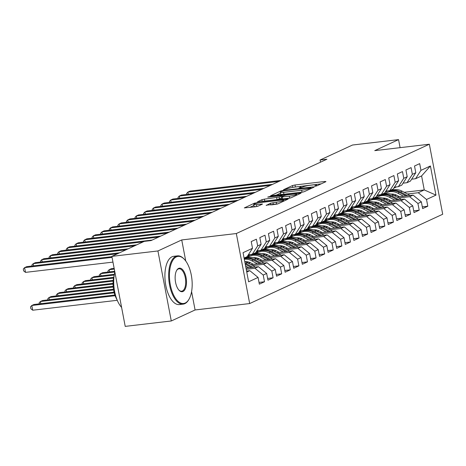 <?xml version="1.0" encoding="UTF-8"?>
<svg xmlns="http://www.w3.org/2000/svg" width="466" height="466" viewBox="0 0 466 466"><rect width="100%" height="100%" fill="white"/><g stroke="black" fill="none" stroke-linecap="round" stroke-linejoin="round"><path stroke-width="0.7" d="M315.243 186.196L317.002 185.788L325.967 181.641L325.134 181.449L294.995 184.985L292.473 185.567L283.514 189.714L287.015 188.905A6.105 0.816 -10.8 0 1 295.077 187.029L297.588 186.732A6.105 0.816 -10.8 0 1 300.885 186.837A6.105 0.816 -10.8 0 1 300.244 187.355L298.945 188.002L299.667 188.025L302.591 187.076A6.105 0.816 -10.8 0 1 310.647 185.2L313.158 184.909A6.105 0.816 -10.8 0 1 316.461 185.008A6.105 0.816 -10.8 0 1 315.82 185.526L314.521 186.179L315.243 186.196M266.202 205.215L278.01 203.828L288.163 199.064L254.471 203.153L244.318 207.918L255.566 206.753L258.082 206.17L262.544 204.038L256.446 204.597A5.103 0.682 -10.8 0 1 253.69 204.51A5.103 0.682 -10.8 0 1 260.96 202.506L280.806 200.182A5.103 0.682 -10.8 0 1 283.561 200.269A5.103 0.682 -10.8 0 1 276.291 202.267L270.466 203.246L266.249 205.454M185.748 261.007L181.728 239.943L157.927 250.958L111.863 256.364L144.262 241.371L151.083 240.573L326.916 159.215L320.095 160.013L320.503 162.18M181.728 239.943L236.326 233.536L429.343 144.227L442.7 214.249L249.683 303.558L236.326 233.536M400.09 147.664L398.552 139.619L374.751 150.635L429.343 144.227M398.552 139.619L352.494 145.025L320.095 160.013M301.729 192.277L304.246 191.689L314.2 187.087L313.368 186.889L283.223 190.425L280.707 191.013L270.554 195.784L301.729 192.277M301.083 193.157L291.128 197.759L288.611 198.347L257.436 201.848L261.898 199.716L264.414 199.133L279.157 197.112L282.18 195.644L268.422 197.101L267.705 197.077L269.604 196.559L301.083 193.157M404.191 192.301L424.258 189.942L421.59 175.938L430.403 165.978L420.955 170.352L419.674 163.636L414.513 166.024L415.794 172.74L412.358 174.331L411.076 167.614L405.921 169.997L407.202 176.713L403.766 178.309L402.484 171.587L397.329 173.975L398.611 180.691L395.168 182.282L393.887 175.565L388.731 177.948L390.013 184.67L386.576 186.26L385.295 179.538L380.139 181.926L381.421 188.643L377.984 190.233L376.703 183.517L371.548 185.905L372.829 192.621L369.387 194.211L368.105 187.495L362.95 189.878L364.231 196.6L360.795 198.19L359.513 191.468L354.358 193.856L355.64 200.572L352.203 202.162L350.921 195.446L345.766 197.834L347.048 204.551L343.605 206.141L342.324 199.425L337.168 201.807L338.45 208.529L335.013 210.119L333.732 203.397L328.577 205.786L329.858 212.502L326.421 214.092L325.14 207.376L319.985 209.764L321.266 216.48L317.824 218.071L316.542 211.354L311.387 213.737L312.669 220.459L309.232 222.049L307.95 215.327L302.795 217.715L304.077 224.431L300.64 226.022L299.358 219.305L294.197 221.688L295.479 228.41L292.042 230L290.761 223.284L285.606 225.666L286.887 232.383L283.45 233.979L282.169 227.257L277.014 229.645L278.295 236.361L274.858 237.951L273.577 231.235L268.416 233.617L269.697 240.34L266.261 241.93L264.979 235.208L259.824 237.596L261.106 244.312L257.669 245.902L256.387 239.186L251.232 241.574L252.514 248.291L247.131 256.661L244.091 258.071M430.403 165.978L435.966 195.12L426.512 199.495L418.247 192.726L407.371 194.002M422.307 206.857L427.794 206.217L426.512 199.495M427.794 206.217L422.639 208.599L421.357 201.883L417.92 203.473L409.649 196.704L398.78 197.98M413.709 210.836L419.202 210.189L417.92 203.473M419.202 210.189L414.041 212.578L412.76 205.861L409.323 207.452L401.057 200.683L390.182 201.959M405.117 214.814L410.604 214.168L409.323 207.452M410.604 214.168L405.449 216.556L404.168 209.834L400.731 211.424L392.459 204.656L381.59 205.931M396.525 218.787L402.012 218.146L400.731 211.424M402.012 218.146L396.857 220.529L395.576 213.812L392.139 215.403L383.868 208.634L372.998 209.91M387.928 222.765L393.421 222.119L392.139 215.403M393.421 222.119L388.26 224.507L386.978 217.791L383.541 219.381L375.276 212.613L364.4 213.882M379.336 226.738L384.823 226.097L383.541 219.381M384.823 226.097L379.668 228.486L378.386 221.764L374.949 223.354L366.678 216.585L355.808 217.861M370.744 230.717L376.231 230.076L374.949 223.354M376.231 230.076L371.076 232.458L369.794 225.742L366.358 227.332L358.086 220.564L347.217 221.839M362.146 234.695L367.639 234.049L366.358 227.332M367.639 234.049L362.478 236.437L361.197 229.715L357.76 231.311L349.494 224.536L338.619 225.812M353.554 238.668L359.041 238.027L357.76 231.311M359.041 238.027L353.886 240.409L352.605 233.693L349.168 235.283L340.896 228.515L330.027 229.79M344.962 242.646L350.449 242.005L349.168 235.283M350.449 242.005L345.294 244.388L344.013 237.672L340.57 239.262L332.305 232.493L321.429 233.769M336.365 246.625L341.852 245.978L340.57 239.262M341.852 245.978L336.697 248.366L335.415 241.644L331.978 243.235L323.713 236.466L312.837 237.742M327.773 250.597L333.26 249.957L331.978 243.235M333.26 249.957L328.105 252.339L326.823 245.623L323.387 247.213L315.115 240.444L304.246 241.72M319.181 254.576L324.668 253.929L323.387 247.213M324.668 253.929L319.513 256.317L318.231 249.601L314.789 251.191L306.523 244.423L295.648 245.699M310.583 258.554L316.07 257.908L314.789 251.191M316.07 257.908L310.915 260.296L309.634 253.574L306.197 255.164L297.931 248.395L287.056 249.671M301.991 262.527L307.478 261.886L306.197 255.164M307.478 261.886L302.323 264.269L301.042 257.552L297.605 259.143L289.334 252.374L278.464 253.65M293.394 266.505L298.887 265.859L297.605 259.143M298.887 265.859L293.731 268.247L292.45 261.531L289.007 263.121L280.742 256.352L269.866 257.628M284.802 270.484L290.289 269.837L289.007 263.121M290.289 269.837L285.134 272.226L283.852 265.504L280.416 267.094L272.15 260.325L261.275 261.601M276.21 274.457L281.697 273.816L280.416 267.094M281.697 273.816L276.542 276.198L275.26 269.482L271.824 271.072L263.552 264.304L252.683 265.579M267.612 278.435L273.105 277.788L271.824 271.072M273.105 277.788L267.944 280.177L266.663 273.46L263.226 275.051L254.96 268.282L246.234 269.301M259.02 282.408L264.507 281.767L263.226 275.051M264.507 281.767L259.352 284.155L258.071 277.433L248.617 281.808L243.06 252.665L252.514 248.291M248.372 254.733L252.287 254.273L255.723 252.683L261.106 244.312M257.669 245.902L252.287 254.273M246.759 272.074L249.805 270.664L246.566 271.043M258.071 277.433L249.805 270.664M256.964 250.76L260.884 250.3L264.321 248.71L269.697 240.34M266.261 241.93L260.884 250.3M254.96 268.282L258.397 266.686L246.013 268.142M266.663 273.46L258.397 266.686M265.556 246.782L269.476 246.322L272.913 244.732L278.295 236.361M274.858 237.951L269.476 246.322M263.552 264.304L266.989 262.713L250.865 264.606M275.26 269.482L266.989 262.713M274.154 242.803L278.068 242.343L281.505 240.753L286.887 232.383M283.45 233.979L278.068 242.343M250.656 262.847L248.139 263.144M272.15 260.325L275.587 258.735L259.457 260.628M248.227 261.944L246.205 262.183A12.343 10.782 -114.8 0 1 246.526 261.671M283.852 265.504L275.587 258.735M282.745 238.831L286.666 238.371L290.102 236.78L295.479 228.41M292.042 230L286.666 238.371M259.253 258.869L256.731 259.166M280.742 256.352L284.178 254.762L268.049 256.65M256.824 257.966L254.803 258.205M292.45 261.531L284.178 254.762M291.337 234.852L295.258 234.392L298.694 232.802L304.077 224.431M300.64 226.022L295.258 234.392M267.845 254.896L265.323 255.187M247.446 257.29L245.209 257.552M289.334 252.374L292.77 250.784L276.647 252.677M265.416 253.993L263.395 254.232M250.283 255.77L247.498 256.096M301.042 257.552L292.77 250.784M299.935 230.874L303.849 230.42L307.292 228.823L312.669 220.459M309.232 222.049L303.849 230.42M276.437 250.918L273.921 251.215M256.038 253.312L253.807 253.574M297.931 248.395L301.368 246.805L285.239 248.698M274.008 250.015L271.987 250.254M258.875 251.791L256.09 252.118M309.634 253.574L301.368 246.805M308.527 226.901L312.447 226.441L315.884 224.851L321.266 216.48M317.824 218.071L312.447 226.441M285.035 246.939L282.512 247.236M264.636 249.333L262.399 249.595M306.523 244.423L309.96 242.833L293.83 244.72M282.606 246.042L280.584 246.275M267.472 247.813L264.682 248.139M318.231 249.601L309.96 242.833M317.119 222.923L321.039 222.463L324.476 220.872L329.858 212.502M326.421 214.092L321.039 222.463M293.627 242.967L291.104 243.264M273.227 245.361L270.991 245.623M315.115 240.444L318.552 238.854L302.428 240.747M291.198 242.064L289.176 242.303M276.064 243.84L273.28 244.167M326.823 245.623L318.552 238.854M325.717 218.95L329.631 218.49L333.073 216.9L338.45 208.529M335.013 210.119L329.631 218.49M302.218 238.988L299.702 239.285M281.819 241.382L279.588 241.644M323.713 236.466L327.149 234.876L311.02 236.769M299.789 238.085L297.768 238.324M284.656 239.862L281.872 240.188M335.415 241.644L327.149 234.876M334.308 214.972L338.229 214.511L341.665 212.921L347.048 204.551M343.605 206.141L338.229 214.511M310.816 235.015L308.294 235.307M290.417 237.404L288.18 237.666M332.305 232.493L335.741 230.903L319.612 232.79M308.387 234.113L306.366 234.346M293.254 235.883L290.464 236.21M344.013 237.672L335.741 230.903M342.9 210.993L346.82 210.533L350.257 208.943L355.64 200.572M352.203 202.162L346.82 210.533M319.408 231.037L316.892 231.334M299.009 233.431L296.772 233.693M340.896 228.515L344.339 226.925L328.21 228.818M316.979 230.134L314.958 230.373M301.846 231.911L299.061 232.237M352.605 233.693L344.339 226.925M351.498 207.02L355.412 206.56L358.855 204.97L364.231 196.6M360.795 198.19L355.412 206.56M328 227.059L325.484 227.356M307.601 229.453L305.37 229.715M349.494 224.536L352.931 222.946L336.802 224.839M325.571 226.156L323.55 226.394M310.438 227.932L307.653 228.258M361.197 229.715L352.931 222.946M360.09 203.042L364.01 202.582L367.447 200.992L372.829 192.621M369.387 194.211L364.01 202.582M336.598 223.086L334.075 223.377M316.198 225.474L313.962 225.736M358.086 220.564L361.523 218.973L345.399 220.867M334.169 222.183L332.147 222.416M319.035 223.954L316.245 224.286M369.794 225.742L361.523 218.973M368.688 199.064L372.602 198.603L376.039 197.013L381.421 188.643M377.984 190.233L372.602 198.603M345.19 219.107L342.673 219.404M324.79 221.501L322.554 221.764M366.678 216.585L370.12 214.995L353.991 216.888M342.76 218.205L340.739 218.443M327.627 219.981L324.843 220.307M378.386 221.764L370.12 214.995M377.279 195.091L381.2 194.631L384.636 193.04L390.013 184.67M386.576 186.26L381.2 194.631M353.781 215.129L351.265 215.426M333.382 217.523L331.151 217.785M375.276 212.613L378.712 211.016L362.583 212.91M351.358 214.226L349.337 214.465M336.219 216.003L333.435 216.329M386.978 217.791L378.712 211.016M385.871 191.112L389.792 190.652L393.228 189.062L398.611 180.691M395.168 182.282L389.792 190.652M362.379 211.156L359.857 211.448M341.98 213.55L339.743 213.807M383.868 208.634L387.304 207.044L371.181 208.937M359.95 210.253L357.929 210.486A12.343 10.782 -114.8 0 1 358.249 209.98M344.817 212.03L342.027 212.356M395.576 213.812L387.304 207.044M394.469 187.134L398.383 186.674L401.82 185.084L407.202 176.713M403.766 178.309L398.383 186.674M370.971 207.178L368.455 207.475M350.572 209.572L348.341 209.834M392.459 204.656L395.902 203.065L379.773 204.958M368.542 206.275L366.521 206.514M353.409 208.052L350.624 208.378M404.168 209.834L395.902 203.065M403.061 183.161L406.981 182.701L410.418 181.111L415.794 172.74M412.358 174.331L406.981 182.701M379.563 203.199L377.046 203.496M359.164 205.593L356.933 205.856M401.057 200.683L404.494 199.093L388.364 200.98M377.14 202.296L375.118 202.535M362 204.073L359.216 204.399M412.76 205.861L404.494 199.093M411.653 179.183L415.573 178.723L421.59 175.938M420.955 170.352L415.573 178.723M388.161 199.227L385.638 199.518M367.761 201.621L365.525 201.883M409.649 196.704L413.086 195.114L396.962 197.007M385.732 198.324L383.71 198.563M370.598 200.1L367.808 200.427M421.357 201.883L413.086 195.114M111.863 256.364L125.22 326.381L171.284 320.975L195.085 309.966L249.683 303.558M157.927 250.958L171.284 320.975M379.283 194.852A14.871 12.99 -114.8 0 1 378.747 195.12A14.871 12.99 -114.8 0 1 378.229 195.347L381.77 194.928M396.752 195.248L394.236 195.545M376.353 197.642L374.122 197.904M418.247 192.726L424.258 189.942L435.966 195.12M195.085 309.966L191.584 291.605M321.208 183.843L293.399 187.262M280.439 193.198L275.872 195.312M310.927 187.792L283.887 190.757L280.899 191.736A6.105 0.816 -10.8 0 0 280.258 192.248A6.105 0.816 -10.8 0 0 283.561 192.353L301.648 190.233A6.105 0.816 -10.8 0 0 309.704 188.357L310.927 187.792L311.067 188.532M280.258 192.248L280.619 194.141A6.105 0.816 -10.8 0 0 283.922 194.246L283.561 192.353M303.681 191.887A6.105 0.816 -10.8 0 1 302.009 192.126L283.922 194.246M281.511 198.085L277.002 199.588L263.08 201.341M289.322 196.209A5.103 0.682 -10.8 0 0 296.592 194.211A5.103 0.682 -10.8 0 0 293.836 194.124L286.846 194.939L284.33 195.528L281.301 196.996L289.322 196.209L289.683 198.102A5.103 0.682 -10.8 0 0 290.365 198.015M281.301 196.996L281.662 198.889L282.693 198.924L282.332 197.031M289.683 198.102L282.693 198.924M277.235 204.085A5.103 0.682 -10.8 0 1 276.653 204.16L271.649 204.865M253.69 204.51L254.052 206.403A5.103 0.682 -10.8 0 0 256.807 206.49L256.446 204.597M257.261 206.438L256.807 206.49M253.877 205.489L249.636 207.452M410.097 195.464A5.149 4.497 -114.8 0 0 410.068 195.452L402.129 191.194A14.871 12.99 -114.8 0 0 391.032 190.641L389.401 191.398A14.871 12.99 -114.8 0 0 388.894 191.648M403.527 196.233L397.836 193.18A14.871 12.99 -114.8 0 0 386.739 192.627A14.871 12.99 -114.8 0 0 384.695 193.85M399.484 196.71L397.009 195.382A12.343 10.782 -114.8 0 0 390.91 194.089M384.031 198.05A12.343 10.782 -114.8 0 0 383.687 198.551M407.599 195.755L400.498 191.951A14.871 12.99 -114.8 0 0 389.401 191.398M386.739 192.627L388.37 191.875A14.871 12.99 65.2 0 1 399.467 192.429L406.026 195.941M395.535 187.012A14.871 12.99 65.2 0 1 393.834 188.118M396.211 186.93A14.871 12.99 65.2 0 1 394.906 187.647L393.817 188.148M278.959 181.402L187.885 192.085L190.035 191.095L281.103 180.412M395.413 187.39A14.871 12.99 -114.8 0 0 395.937 187.169A14.871 12.99 -114.8 0 0 396.473 186.901M186.773 194.444L186.586 193.472L187.885 192.085L188.305 194.264M401.506 199.442A5.149 4.497 -114.8 0 0 401.476 199.425L393.537 195.172A14.871 12.99 -114.8 0 0 382.44 194.619L380.809 195.37A14.871 12.99 -114.8 0 0 380.297 195.627M394.935 200.211L389.238 197.159A14.871 12.99 -114.8 0 0 378.142 196.605A14.871 12.99 -114.8 0 0 376.103 197.829M390.892 200.683L388.417 199.361A12.343 10.782 -114.8 0 0 382.318 198.062M375.433 202.028A12.343 10.782 -114.8 0 0 375.095 202.529M399.007 199.733L391.906 195.924A14.871 12.99 -114.8 0 0 380.809 195.37M378.142 196.605L379.778 195.848A14.871 12.99 65.2 0 1 390.875 196.402L397.428 199.92M392.908 203.415A5.149 4.497 -114.8 0 0 392.879 203.403L384.945 199.145A14.871 12.99 -114.8 0 0 373.849 198.592L372.212 199.349A14.871 12.99 -114.8 0 0 371.705 199.599M386.343 204.19L380.646 201.137A14.871 12.99 -114.8 0 0 369.55 200.584A14.871 12.99 -114.8 0 0 367.505 201.801M382.295 204.661L379.819 203.333A12.343 10.782 -114.8 0 0 373.72 202.04M366.841 206.001A12.343 10.782 -114.8 0 0 366.497 206.502M390.415 203.712L383.308 199.902A14.871 12.99 -114.8 0 0 372.212 199.349M369.55 200.584L371.181 199.827A14.871 12.99 65.2 0 1 382.277 200.38L388.836 203.892M386.943 190.99A14.871 12.99 65.2 0 1 385.242 192.097M387.619 190.909A14.871 12.99 65.2 0 1 386.308 191.619L385.225 192.126M270.362 185.381L179.294 196.064L181.443 195.068L272.511 184.385M386.821 191.369A14.871 12.99 -114.8 0 0 387.345 191.142A14.871 12.99 -114.8 0 0 387.881 190.879M178.175 198.423L177.989 197.444L179.294 196.064L179.707 198.242M378.345 194.963A14.871 12.99 65.2 0 1 376.645 196.075M379.027 194.887A14.871 12.99 65.2 0 1 377.716 195.598L376.627 196.099M261.77 189.359L170.702 200.042L172.845 199.046L263.919 188.363M169.583 202.395L169.397 201.423L170.702 200.042L171.115 202.215M176.41 256.853A23.719 11.108 83.3 0 0 170.329 284.79A23.719 11.108 83.3 0 0 185.218 303.028A23.719 11.108 83.3 0 0 189.004 299.23A23.719 11.108 83.3 0 0 184.32 259.277A23.719 11.108 83.3 0 0 176.41 256.853M189.004 299.23L188.695 299.766A24.302 11.382 -96.7 0 1 184.816 303.657A24.302 11.382 -96.7 0 1 183.132 304.135A24.302 11.382 -96.7 0 1 169.251 283.159A24.302 11.382 -96.7 0 1 175.793 256.347A24.302 11.382 -96.7 0 1 177.47 255.863A24.302 11.382 -96.7 0 1 183.889 258.828L184.32 259.277M178.612 268.399A11.86 5.551 -96.7 0 1 186.056 277.515A11.86 5.551 -96.7 0 1 183.016 291.483A11.86 5.551 -96.7 0 1 179.06 290.271A11.86 5.551 -96.7 0 1 176.719 270.297A11.86 5.551 -96.7 0 1 178.612 268.399M178.851 290.038A11.277 5.277 83.3 0 0 181.618 291.198A11.277 5.277 83.3 0 0 182.398 290.976A11.277 5.277 83.3 0 0 185.433 278.534A11.277 5.277 83.3 0 0 178.991 268.8A11.277 5.277 83.3 0 0 178.21 269.022A11.277 5.277 83.3 0 0 176.567 270.571M121.603 307.426A24.302 11.382 -96.7 0 1 114.857 272.068M116.978 299.615A17.498 8.196 -96.7 0 1 114.158 275.575M183.132 304.135L179.381 304.578A24.302 11.382 -96.7 0 1 165.494 283.596A24.302 11.382 -96.7 0 1 172.036 256.783A24.302 11.382 -96.7 0 1 173.719 256.306L177.47 255.863M384.316 207.393A5.149 4.497 -114.8 0 0 384.287 207.376L376.347 203.124A14.871 12.99 -114.8 0 0 365.251 202.57L363.62 203.327A14.871 12.99 -114.8 0 0 363.113 203.578M377.745 208.162L372.054 205.11A14.871 12.99 -114.8 0 0 360.958 204.557A14.871 12.99 -114.8 0 0 358.913 205.78M373.703 208.64L371.227 207.312A12.343 10.782 -114.8 0 0 365.128 206.019M381.817 207.685L374.716 203.881A14.871 12.99 -114.8 0 0 363.62 203.327M360.958 204.557L362.589 203.805A14.871 12.99 65.2 0 1 373.685 204.358L380.244 207.871M375.724 211.372A5.149 4.497 -114.8 0 0 375.695 211.354L367.756 207.102A14.871 12.99 -114.8 0 0 356.659 206.549L355.028 207.3A14.871 12.99 -114.8 0 0 354.515 207.556M369.154 212.141L363.457 209.088A14.871 12.99 -114.8 0 0 352.36 208.535A14.871 12.99 -114.8 0 0 350.321 209.752M365.111 212.613L362.635 211.29A12.343 10.782 -114.8 0 0 356.531 209.991M349.651 213.952A12.343 10.782 -114.8 0 0 349.314 214.459M373.225 211.663L366.125 207.853A14.871 12.99 -114.8 0 0 355.028 207.3M352.36 208.535L353.997 207.778A14.871 12.99 65.2 0 1 365.094 208.331L371.647 211.849M369.754 198.941A14.871 12.99 65.2 0 1 368.053 200.048M370.429 198.86A14.871 12.99 65.2 0 1 369.124 199.57L368.035 200.077M253.172 193.332L162.104 204.015L164.253 203.025L255.321 192.341M369.631 199.32A14.871 12.99 -114.8 0 0 370.155 199.099A14.871 12.99 -114.8 0 0 370.691 198.831M160.991 206.374L160.805 205.395L162.104 204.015L162.518 206.193M361.162 202.914A14.871 12.99 65.2 0 1 359.461 204.026M361.837 202.838A14.871 12.99 65.2 0 1 360.527 203.549L359.443 204.056M244.58 197.31L153.512 207.993L155.661 206.997L246.73 196.314M361.039 203.298A14.871 12.99 -114.8 0 0 361.558 203.071A14.871 12.99 -114.8 0 0 362.099 202.809M152.394 210.352L152.207 209.374L153.512 207.993L153.926 210.172M367.126 215.344A5.149 4.497 -114.8 0 0 367.097 215.333L359.164 211.075A14.871 12.99 -114.8 0 0 348.067 210.521L346.43 211.279A14.871 12.99 -114.8 0 0 345.923 211.529M360.562 216.119L354.865 213.067A14.871 12.99 -114.8 0 0 343.768 212.513A14.871 12.99 -114.8 0 0 341.724 213.731M356.513 216.591L354.038 215.263A12.343 10.782 -114.8 0 0 347.939 213.97M341.06 217.931A12.343 10.782 -114.8 0 0 340.716 218.432M364.633 215.642L357.527 211.832A14.871 12.99 -114.8 0 0 346.43 211.279M343.768 212.513L345.399 211.756A14.871 12.99 65.2 0 1 356.496 212.31L363.055 215.822M352.564 206.892A14.871 12.99 65.2 0 1 350.863 208.005M353.24 206.811A14.871 12.99 65.2 0 1 351.935 207.527L350.846 208.028M235.988 201.289L144.914 211.972L147.064 210.976L238.138 200.293M352.447 207.277A14.871 12.99 -114.8 0 0 352.966 207.05A14.871 12.99 -114.8 0 0 353.502 206.782M143.802 214.325L143.615 213.352L144.914 211.972L145.334 214.144M358.535 219.323A5.149 4.497 -114.8 0 0 358.505 219.305L350.566 215.053A14.871 12.99 -114.8 0 0 339.469 214.5L337.838 215.257A14.871 12.99 -114.8 0 0 337.332 215.508M351.964 220.092L346.273 217.04A14.871 12.99 -114.8 0 0 335.176 216.486A14.871 12.99 -114.8 0 0 333.132 217.709M347.921 220.569L345.446 219.241A12.343 10.782 -114.8 0 0 339.347 217.942M332.468 221.909A12.343 10.782 -114.8 0 0 332.124 222.41M356.036 219.614L348.935 215.81A14.871 12.99 -114.8 0 0 337.838 215.257M335.176 216.486L336.807 215.735A14.871 12.99 65.2 0 1 347.904 216.288L354.463 219.801M343.972 210.871A14.871 12.99 65.2 0 1 342.271 211.978M344.648 210.789A14.871 12.99 65.2 0 1 343.343 211.5L342.254 212.007M227.391 205.261L136.322 215.944L138.472 214.954L229.54 204.271M343.85 211.249A14.871 12.99 -114.8 0 0 344.374 211.022A14.871 12.99 -114.8 0 0 344.91 210.76M135.204 218.304L135.024 217.325L136.322 215.944L136.736 218.123M349.937 223.301A5.149 4.497 -114.8 0 0 349.914 223.284L341.974 219.032A14.871 12.99 -114.8 0 0 330.877 218.478L329.246 219.23A14.871 12.99 -114.8 0 0 328.734 219.48M343.372 224.07L337.675 221.018A14.871 12.99 -114.8 0 0 326.579 220.465A14.871 12.99 -114.8 0 0 324.54 221.682M339.33 224.542L336.854 223.214A12.343 10.782 -114.8 0 0 330.749 221.921M323.87 225.882A12.343 10.782 -114.8 0 0 323.532 226.383M347.444 223.593L340.343 219.783A14.871 12.99 -114.8 0 0 329.246 219.23M326.579 220.465L328.215 219.707A14.871 12.99 65.2 0 1 339.306 220.261L345.865 223.779M341.345 227.274A5.149 4.497 -114.8 0 0 341.316 227.262L333.376 223.004A14.871 12.99 -114.8 0 0 322.286 222.451L320.649 223.208A14.871 12.99 -114.8 0 0 320.142 223.459M334.78 228.049L329.083 224.991A14.871 12.99 -114.8 0 0 317.987 224.443A14.871 12.99 -114.8 0 0 315.942 225.66M330.732 228.521L328.256 227.192A12.343 10.782 -114.8 0 0 322.157 225.899M315.278 229.86A12.343 10.782 -114.8 0 0 314.934 230.361M338.852 227.571L331.745 223.762A14.871 12.99 -114.8 0 0 320.649 223.208M317.987 224.443L319.618 223.686A14.871 12.99 65.2 0 1 330.714 224.239L337.273 227.752M332.753 231.252A5.149 4.497 -114.8 0 0 332.724 231.235L324.785 226.983A14.871 12.99 -114.8 0 0 313.688 226.429L312.057 227.187A14.871 12.99 -114.8 0 0 311.55 227.437M326.183 232.021L320.486 228.969A14.871 12.99 -114.8 0 0 309.395 228.416A14.871 12.99 -114.8 0 0 307.35 229.639M322.14 232.499L319.664 231.171A12.343 10.782 -114.8 0 0 313.566 229.872M306.686 233.839A12.343 10.782 -114.8 0 0 306.343 234.34M330.254 231.544L323.154 227.74A14.871 12.99 -114.8 0 0 312.057 227.187M309.395 228.416L311.026 227.658A14.871 12.99 65.2 0 1 322.123 228.212L328.681 231.73M324.155 235.231A5.149 4.497 -114.8 0 0 324.132 235.214L316.193 230.955A14.871 12.99 -114.8 0 0 305.096 230.408L303.465 231.159A14.871 12.99 -114.8 0 0 302.952 231.41M317.591 236L311.894 232.948A14.871 12.99 -114.8 0 0 300.797 232.394A14.871 12.99 -114.8 0 0 298.753 233.612M313.548 236.472L311.072 235.144A12.343 10.782 -114.8 0 0 304.968 233.85M298.089 237.811A12.343 10.782 -114.8 0 0 297.751 238.312M321.662 235.522L314.556 231.713A14.871 12.99 -114.8 0 0 303.465 231.159M300.797 232.394L302.434 231.637A14.871 12.99 65.2 0 1 313.525 232.19L320.084 235.709M114.153 268.375L111.316 268.707L109.166 269.697L114.292 269.098M108.054 272.057L107.867 271.084L109.166 269.697L109.586 271.876M315.564 239.204A5.149 4.497 -114.8 0 0 315.534 239.192L307.595 234.934A14.871 12.99 -114.8 0 0 296.504 234.381L294.867 235.138A14.871 12.99 -114.8 0 0 294.361 235.388M308.993 239.973L303.302 236.92A14.871 12.99 -114.8 0 0 292.205 236.367A14.871 12.99 -114.8 0 0 290.161 237.59M304.95 240.45L302.475 239.122A12.343 10.782 -114.8 0 0 296.376 237.829M289.497 241.79A12.343 10.782 -114.8 0 0 289.153 242.291M313.07 239.495L305.964 235.691A14.871 12.99 -114.8 0 0 294.867 235.138M292.205 236.367L293.836 235.615A14.871 12.99 65.2 0 1 304.933 236.169L311.492 239.681M114.706 271.276L102.724 272.68L100.574 273.676L114.846 272.004M99.456 276.035L99.27 275.057L100.574 273.676L100.988 275.855M306.972 243.182A5.149 4.497 -114.8 0 0 306.943 243.165L299.003 238.912A14.871 12.99 -114.8 0 0 287.906 238.359L286.275 239.116A14.871 12.99 -114.8 0 0 285.769 239.367M300.401 243.951L294.704 240.899A14.871 12.99 -114.8 0 0 283.613 240.345A14.871 12.99 -114.8 0 0 281.569 241.569M296.359 244.429L293.883 243.101A12.343 10.782 -114.8 0 0 287.784 241.802M280.905 245.768A12.343 10.782 -114.8 0 0 280.561 246.269M304.473 243.473L297.372 239.664A14.871 12.99 -114.8 0 0 286.275 239.116M283.613 240.345L285.244 239.588A14.871 12.99 65.2 0 1 296.341 240.141L302.9 243.66M114.368 274.282L94.126 276.658L91.983 277.654L114.24 275.039M90.864 280.008L90.678 279.035L91.983 277.654L92.396 279.833M298.374 247.155A5.149 4.497 -114.8 0 0 298.351 247.143L290.411 242.885A14.871 12.99 -114.8 0 0 279.315 242.332L277.684 243.089A14.871 12.99 -114.8 0 0 277.171 243.339M291.809 247.929L286.112 244.877A14.871 12.99 -114.8 0 0 275.016 244.324A14.871 12.99 -114.8 0 0 272.971 245.541M287.767 248.401L285.291 247.073A12.343 10.782 -114.8 0 0 279.186 245.78M272.307 249.741A12.343 10.782 -114.8 0 0 271.969 250.242M295.881 247.452L288.774 243.642A14.871 12.99 -114.8 0 0 277.684 243.089M275.016 244.324L276.653 243.567A14.871 12.99 65.2 0 1 287.743 244.12L294.302 247.632M113.692 277.334L85.534 280.637L83.385 281.627L113.535 278.091M82.272 283.986L82.086 283.008L83.385 281.627L83.798 283.806M335.38 214.843A14.871 12.99 65.2 0 1 333.679 215.956M336.056 214.768A14.871 12.99 65.2 0 1 334.745 215.478L333.662 215.979M218.799 209.24L127.731 219.923L129.88 218.927L220.948 208.244M335.258 215.228A14.871 12.99 -114.8 0 0 335.776 215.001A14.871 12.99 -114.8 0 0 336.318 214.733M126.612 222.282L126.426 221.303L127.731 219.923L128.144 222.101M326.783 218.822A14.871 12.99 65.2 0 1 325.082 219.929M327.458 218.74A14.871 12.99 65.2 0 1 326.153 219.457L325.064 219.958M210.207 213.212L119.133 223.901L121.282 222.905L212.356 212.222M326.666 219.201A14.871 12.99 -114.8 0 0 327.184 218.979A14.871 12.99 -114.8 0 0 327.72 218.711M118.02 226.255L117.834 225.282L119.133 223.901L119.552 226.074M318.191 222.8A14.871 12.99 65.2 0 1 316.49 223.907M318.866 222.719A14.871 12.99 65.2 0 1 317.562 223.43L316.472 223.936M201.609 217.191L110.541 227.874L112.69 226.884L203.759 216.195M318.068 223.179A14.871 12.99 -114.8 0 0 318.593 222.952A14.871 12.99 -114.8 0 0 319.128 222.69M109.423 230.233L109.236 229.255L110.541 227.874L110.955 230.053M309.599 226.773A14.871 12.99 65.2 0 1 307.898 227.886M310.274 226.697A14.871 12.99 65.2 0 1 308.964 227.408L307.88 227.909M193.017 221.169L101.949 231.852L104.099 230.856L195.167 220.173M309.476 227.158A14.871 12.99 -114.8 0 0 309.995 226.93A14.871 12.99 -114.8 0 0 310.537 226.662M100.831 234.206L100.644 233.233L101.949 231.852L102.363 234.031M301.001 230.752A14.871 12.99 65.2 0 1 299.3 231.858M301.677 230.67A14.871 12.99 65.2 0 1 300.372 231.386L299.283 231.887M184.425 225.142L93.351 235.825L95.501 234.835L186.575 224.152M300.885 231.13A14.871 12.99 -114.8 0 0 301.403 230.909A14.871 12.99 -114.8 0 0 301.939 230.641M92.239 238.184L92.052 237.211L93.351 235.825L93.771 238.004M292.409 234.73A14.871 12.99 65.2 0 1 290.708 235.837M293.085 234.648A14.871 12.99 65.2 0 1 291.78 235.359L290.691 235.866M175.828 229.121L84.76 239.804L86.909 238.808L177.977 228.124M292.287 235.109A14.871 12.99 -114.8 0 0 292.811 234.881A14.871 12.99 -114.8 0 0 293.347 234.619M83.641 242.163L83.455 241.184L84.76 239.804L85.173 241.982M283.817 238.703A14.871 12.99 65.2 0 1 282.111 239.815M284.493 238.627A14.871 12.99 65.2 0 1 283.182 239.338L282.093 239.839M167.236 233.099L76.168 243.782L78.317 242.786L169.385 232.103M283.695 239.087A14.871 12.99 -114.8 0 0 284.213 238.86A14.871 12.99 -114.8 0 0 284.749 238.592M75.049 246.135L74.863 245.163L76.168 243.782L76.581 245.961M289.782 251.133A5.149 4.497 -114.8 0 0 289.753 251.122L281.814 246.864A14.871 12.99 -114.8 0 0 270.723 246.31L269.086 247.067A14.871 12.99 -114.8 0 0 268.579 247.318M283.212 251.902L277.52 248.85A14.871 12.99 -114.8 0 0 266.424 248.296A14.871 12.99 -114.8 0 0 264.379 249.52M279.169 252.38L276.693 251.052A12.343 10.782 -114.8 0 0 270.595 249.759M263.715 253.72A12.343 10.782 -114.8 0 0 263.372 254.22M287.289 251.424L280.183 247.621A14.871 12.99 -114.8 0 0 269.086 247.067M266.424 248.296L268.055 247.545A14.871 12.99 65.2 0 1 279.151 248.098L285.71 251.611M113.215 280.357L76.942 284.61L74.793 285.606L113.151 281.109M73.675 287.965L73.488 286.986L74.793 285.606L75.207 287.784M275.22 242.681A14.871 12.99 65.2 0 1 273.519 243.788M275.895 242.6A14.871 12.99 65.2 0 1 274.591 243.31L273.501 243.817M158.644 237.072L67.57 247.755L69.719 246.764L160.793 236.081M275.097 243.06A14.871 12.99 -114.8 0 0 275.622 242.838A14.871 12.99 -114.8 0 0 276.157 242.57M66.457 250.114L66.271 249.141L67.57 247.755L67.989 249.933M281.19 255.112A5.149 4.497 -114.8 0 0 281.161 255.094L273.222 250.842A14.871 12.99 -114.8 0 0 262.125 250.289L260.494 251.04A14.871 12.99 -114.8 0 0 259.981 251.296M274.62 255.881L268.923 252.828A14.871 12.99 -114.8 0 0 257.832 252.275A14.871 12.99 -114.8 0 0 255.787 253.498M270.577 256.352L268.101 255.03A12.343 10.782 -114.8 0 0 262.003 253.731M255.123 257.698A12.343 10.782 -114.8 0 0 254.78 258.199M278.691 255.403L271.591 251.593A14.871 12.99 -114.8 0 0 260.494 251.04M257.832 252.275L259.463 251.518A14.871 12.99 65.2 0 1 270.56 252.071L277.119 255.589M113.057 283.345L68.345 288.588L66.195 289.584L113.057 284.085M65.083 291.937L64.896 290.965L66.195 289.584L66.615 291.757M266.628 246.654A14.871 12.99 65.2 0 1 264.927 247.766M267.303 246.578A14.871 12.99 65.2 0 1 265.999 247.289L264.909 247.796M143.225 241.848L58.978 251.733L61.128 250.737L152.196 240.054M266.505 247.038A14.871 12.99 -114.8 0 0 267.03 246.811A14.871 12.99 -114.8 0 0 267.566 246.549M57.86 254.092L57.673 253.114L58.978 251.733L59.392 253.912M272.593 259.084A5.149 4.497 -114.8 0 0 272.569 259.073L264.63 254.815A14.871 12.99 -114.8 0 0 253.533 254.261L251.902 255.019A14.871 12.99 -114.8 0 0 251.39 255.269M266.028 259.859L260.331 256.807A14.871 12.99 -114.8 0 0 249.234 256.253A14.871 12.99 -114.8 0 0 247.19 257.471M261.985 260.331L259.51 259.003A12.343 10.782 -114.8 0 0 253.405 257.71M270.099 259.381L262.993 255.572A14.871 12.99 -114.8 0 0 251.902 255.019M249.234 256.253L250.871 255.496A14.871 12.99 65.2 0 1 261.962 256.05L268.521 259.562M113.156 286.299L59.753 292.566L57.603 293.557L113.221 287.033M56.485 295.916L56.304 294.937L57.603 293.557L58.017 295.735M258.03 250.632A14.871 12.99 65.2 0 1 256.329 251.745M258.712 250.557A14.871 12.99 65.2 0 1 257.401 251.267L256.312 251.768M134.627 245.827L50.386 255.712L52.53 254.716L136.777 244.831M257.914 251.017A14.871 12.99 -114.8 0 0 258.432 250.79A14.871 12.99 -114.8 0 0 258.968 250.522M49.268 258.065L49.081 257.092L50.386 255.712L50.8 257.884M264.001 263.063A5.149 4.497 -114.8 0 0 263.972 263.045L256.032 258.793A14.871 12.99 -114.8 0 0 244.941 258.24L244.19 258.589M257.43 263.832L251.739 260.779A14.871 12.99 -114.8 0 0 244.312 259.23M253.388 264.309L250.912 262.981A12.343 10.782 -114.8 0 0 244.813 261.688M261.508 263.354L254.401 259.55A14.871 12.99 -114.8 0 0 244.196 258.63M244.225 258.776A14.871 12.99 65.2 0 1 253.37 260.028L259.929 263.54M113.494 289.229L51.161 296.539L49.012 297.535L113.611 289.957M47.893 299.894L47.707 298.916L49.012 297.535L49.425 299.714M249.438 254.611A14.871 12.99 65.2 0 1 247.737 255.718M250.114 254.529A14.871 12.99 65.2 0 1 248.809 255.24L247.72 255.747M126.036 249.805L41.789 259.684L43.938 258.694L128.185 248.809M249.316 254.989A14.871 12.99 -114.8 0 0 249.84 254.762A14.871 12.99 -114.8 0 0 250.376 254.5M40.676 262.043L40.49 261.065L41.789 259.684L42.208 261.863M255.409 267.041A5.149 4.497 -114.8 0 0 255.38 267.024L247.44 262.772A14.871 12.99 -114.8 0 0 244.778 261.676M248.838 267.81L245.617 266.086M252.91 267.333L245.809 263.523A14.871 12.99 -114.8 0 0 245.058 263.15M245.273 264.269L251.337 267.519M114.065 292.13L42.563 300.518L40.414 301.514L114.246 292.852M39.301 303.867L39.115 302.894L40.414 301.514L40.833 303.686M117.444 253.778L33.197 263.663L35.346 262.667L119.593 252.788M32.078 266.022L31.892 265.043L33.197 263.663L33.61 265.841M114.892 295.001L33.971 304.496L31.822 305.486L32.725 310.216L117.257 300.302M32.725 310.216L30.878 308.76L30.517 306.867L31.822 305.486L115.143 295.712M112.056 257.378L24.605 267.641L26.748 266.645L111.916 256.655M112.958 262.113L25.508 272.371L24.605 267.641L23.3 269.022L23.661 270.915L25.508 272.371M315.925 186.091L315.82 185.526M300.354 187.915L300.244 187.355M292.817 187.361L292.473 185.567M295.351 186.878L294.995 184.985M325.239 181.979L325.134 181.449M280.847 191.759L280.707 191.013M283.305 190.85L283.223 190.425M313.467 187.425L313.368 186.889M302.009 192.126L301.648 190.233M309.843 189.103L309.704 188.357M262.224 201.44L261.898 199.716M264.775 201.027L264.414 199.133M277.002 199.588L276.641 197.701M279.518 199.005L279.157 197.112M282.122 196.547L281.982 195.802M269.68 196.955L269.604 196.559M300.354 193.495L300.25 192.959M270.793 204.97L270.466 203.246M273.344 204.551L272.983 202.658M276.653 204.16L276.291 202.267M261.612 204.533L261.513 204.003M254.617 203.916L254.471 203.153M257.11 203.193L256.993 202.564M287.237 199.565L287.132 199.029M400.498 191.951L402.129 191.194M397.836 193.18L399.467 192.429M391.906 195.924L393.537 195.172M389.238 197.159L390.875 196.402M383.308 199.902L384.945 199.145M380.646 201.137L382.277 200.38M374.716 203.881L376.347 203.124M372.054 205.11L373.685 204.358M366.125 207.853L367.756 207.102M363.457 209.088L365.094 208.331M357.527 211.832L359.164 211.075M354.865 213.067L356.496 212.31M348.935 215.81L350.566 215.053M346.273 217.04L347.904 216.288M340.343 219.783L341.974 219.032M337.675 221.018L339.306 220.261M331.745 223.762L333.376 223.004M329.083 224.991L330.714 224.239M323.154 227.74L324.785 226.983M320.486 228.969L322.123 228.212M314.556 231.713L316.193 230.955M311.894 232.948L313.525 232.19M305.964 235.691L307.595 234.934M303.302 236.92L304.933 236.169M297.372 239.664L299.003 238.912M294.704 240.899L296.341 240.141M288.774 243.642L290.411 242.885M286.112 244.877L287.743 244.12M280.183 247.621L281.814 246.864M277.52 248.85L279.151 248.098M271.591 251.593L273.222 250.842M268.923 252.828L270.56 252.071M262.993 255.572L264.63 254.815M260.331 256.807L261.962 256.05M254.401 259.55L256.032 258.793M251.739 260.779L253.37 260.028M245.809 263.523L247.44 262.772M316.63 185.922L316.461 185.008M301.059 187.746L300.885 186.837M311.218 188.468L311.067 187.676M282.338 196.448L282.18 195.644M296.772 195.149L296.592 194.211M283.736 201.184L283.561 200.269M395.937 187.169L396.525 186.895M387.345 191.142L387.928 190.874M378.747 195.12L379.336 194.846M370.155 199.099L370.744 198.825M361.558 203.071L362.146 202.803M352.966 207.05L353.554 206.776M344.374 211.022L344.962 210.754M335.776 215.001L336.365 214.727M327.184 218.979L327.773 218.705M318.593 222.952L319.181 222.684M309.995 226.93L310.583 226.657M301.403 230.909L301.991 230.635M292.811 234.881L293.394 234.614M284.213 238.86L284.802 238.586M275.622 242.838L276.21 242.565M267.03 246.811L267.612 246.543M258.432 250.79L259.02 250.516M249.84 254.762L250.428 254.494"/></g></svg>
